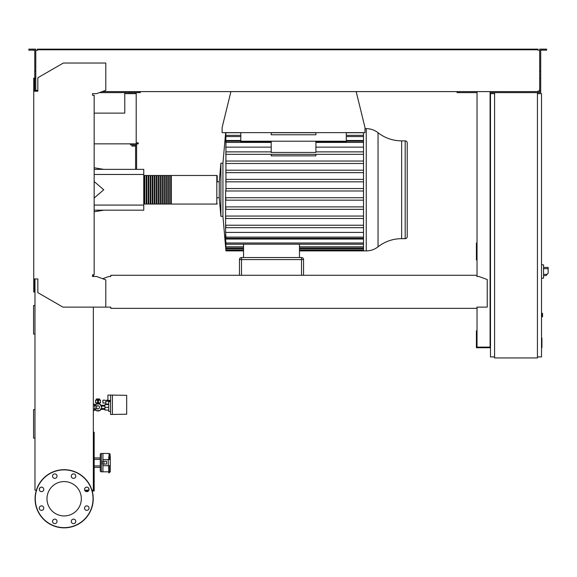 <?xml version="1.0" encoding="UTF-8"?>
<svg xmlns="http://www.w3.org/2000/svg" width="577" height="577" viewBox="0 0 577 577"><rect width="100%" height="100%" fill="white"/><g stroke="black" fill="none" stroke-linecap="round" stroke-linejoin="round"><path stroke-width="0.87" d="M541.514 338.093L541.926 338.093L541.926 345.14L541.514 345.14M541.926 344.289L541.514 344.289M541.926 345.14L541.926 347.585L541.514 347.585M541.926 347.585L541.514 347.729M98.003 405.797A1.529 1.529 0 0 1 99.532 407.333A1.529 1.529 0 0 1 98.003 408.862A1.529 1.529 0 0 1 96.474 407.333A1.529 1.529 0 0 1 98.003 405.797L93.344 405.797M94.945 405.797L94.945 408.862L93.344 408.862M95.118 405.797L96.121 404.066L99.893 404.066L101.776 407.333L99.893 410.593L96.121 410.593L95.118 408.862M126.68 413.558L126.68 410.903M112.392 414.474L112.392 395.086L126.68 395.332L126.68 414.221L110.553 414.474L110.553 395.086L107.906 395.086L107.906 400.388L110.553 400.388M108.721 410.088L104.942 410.088L104.942 404.578L108.721 404.578M108.721 407.333L104.942 407.333M110.553 401.614L108.721 401.614L108.721 411.408L110.553 411.408M110.553 395.086L112.392 395.086M105.757 403.042L105.757 404.066L108.721 404.066M105.822 403.042L102.901 403.042L102.901 400.186L105.173 400.186L105.822 401.21L105.822 403.042M109.983 401.614L110.517 400.388M105.822 401.21L109.983 401.21M98.516 399.782L100.456 400.186L98.516 400.186M97.491 400.222L97.491 402.84L98.516 402.84L98.516 398.995L97.491 398.995L97.491 400.222L98.516 400.222M97.491 399.782L95.558 400.186L97.491 400.186M95.558 400.186L95.558 402.84L97.491 402.84M98.516 402.84L100.456 402.84L100.456 400.186M101.062 409.367A3.671 3.671 0 0 1 99.994 410.42M99.691 410.593A3.671 3.671 0 0 1 96.323 410.593M96.02 410.42A3.671 3.671 0 0 1 94.953 409.367M96.474 402.84L96.474 403.994L99.532 403.994L99.532 402.84M99.655 399.782L99.655 398.959L96.352 398.959L96.352 399.782M97.181 398.959L97.181 399.782M98.833 398.959L98.833 399.782M94.953 405.292A3.671 3.671 0 0 1 96.02 404.239M96.323 404.066A3.671 3.671 0 0 1 99.691 404.066M99.994 404.239A3.671 3.671 0 0 1 101.062 405.292M94.534 409.367L95.414 409.367M94.534 405.292L95.414 405.292M100.6 409.367L104.942 409.367M100.6 405.292L104.942 405.292M106.37 404.578L106.37 404.066M109.197 400.388L109.197 401.21M108.548 400.388L108.548 401.21M107.906 400.186L107.257 400.186L107.257 401.21M107.257 400.186L106.608 400.186L106.608 401.21M94.534 405.797L94.534 404.167L93.344 404.167M93.344 410.492L94.534 410.492L94.534 408.862M543.556 276.614L543.556 266.408M543.657 275.59L546.094 275.59L548.15 273.145L548.15 267.425L543.657 267.425M541.514 264.67L543.556 264.886L543.556 278.136L541.514 278.345M541.514 313.246L542.539 313.448L542.539 316.715L541.514 316.917M537.432 92.63L537.432 357.942L494.576 357.942L494.576 92.63L540.699 92.63L540.699 90.589L539.683 90.589L539.683 49.153L542.438 49.153L542.438 50.177L540.699 50.177L540.699 90.589M494.576 93.647L490.493 93.647L490.493 356.918L494.576 356.918M537.432 356.918L541.514 356.918L541.514 93.647L537.432 93.647M88.887 490.176L84.682 490.176M92.183 490.991L94.159 490.991L94.159 432.216L93.344 432.216M88.353 490.991L85.208 490.991M93.344 489.361L94.159 489.361M93.344 438.131L94.159 438.131M93.344 434.048L94.159 434.048M356.175 91.606L364.981 127.524L364.981 132.631L222.123 132.631L222.123 127.524L230.923 91.606M136.201 92.63L136.201 93.647L124.769 93.647L124.769 92.63M134.564 92.63L134.564 93.647M131.203 92.63L131.203 93.647M128.952 92.63L128.952 93.647M136.201 93.647L136.201 142.829L138.242 142.829L138.242 143.853L136.201 143.853L136.201 142.829M124.769 113.121L94.159 113.121L124.769 113.121L124.769 93.647M136.201 143.853L94.159 143.853M364.981 128.649L366.244 128.649A19.128 19.128 0 0 1 378.043 132.724A38.248 38.248 0 0 0 401.65 140.875L401.65 238.669L405.184 238.669A2.041 2.041 0 0 0 407.225 236.628L407.225 142.916A2.041 2.041 0 0 0 405.184 140.875L405.184 238.669M378.043 132.724L378.043 246.819A38.248 38.248 0 0 1 401.65 238.669M378.043 246.819A19.128 19.128 0 0 1 366.244 250.894L366.244 128.649M363.51 132.631L363.51 250.894L299.47 250.894M216.815 175.487L216.815 204.056L171.304 204.056L171.304 175.487L216.815 175.487A0.411 0.411 0 0 1 217.226 175.898L217.226 181.813L219.26 181.813L220.89 163.241L222.931 163.241L222.931 216.303L225.953 250.894L243.552 250.894M220.89 163.241L220.89 216.303L222.931 216.303M219.26 181.813L219.26 197.731L220.89 216.303M217.226 181.813L217.226 175.898M363.51 188.549L225.852 188.549L225.953 189.775L225.917 142.411C225.982 140.831 225.939 140.831 225.78 142.411C225.939 140.831 225.982 140.831 225.917 142.411L271.204 142.411M225.895 132.631L225.802 136.561C225.953 134.982 225.989 134.982 225.895 136.561L225.78 142.411M225.802 136.561C225.953 134.982 225.989 134.982 225.895 136.561L240.797 136.561M225.686 132.631L225.6 135.357L225.823 132.631M222.931 163.241L225.657 132.631M363.51 154.326L225.78 154.326L225.917 151.874L271.204 151.874M363.51 163.493L225.802 163.493L225.895 161.041L363.51 161.041M363.51 172.66L225.816 172.66L225.881 170.208L363.51 170.208M363.51 181.827L225.831 181.827L225.867 179.382L363.51 179.382M240.797 132.631L240.797 141.199L315.9 141.199L315.9 142.043L346.308 142.043L346.308 141.199L363.51 141.192M346.308 132.631L346.308 141.199L315.9 141.199L315.9 152.451L271.204 152.451M315.9 154.326L315.9 155.848L271.204 155.848L271.204 154.326M271.204 141.199L271.204 152.479M225.932 141.192L240.797 141.192L240.797 142.043L271.204 142.043M363.51 151.874L315.9 151.874M271.204 147.142L225.6 147.142M363.51 147.142L315.9 147.142M315.9 132.631L315.9 134.773L271.204 134.773L271.204 132.631M239.469 259.571L301.511 259.571L301.511 257.53A2.041 2.041 0 0 1 303.552 259.571A2.041 2.041 0 0 0 301.511 257.53L241.511 257.53A2.041 2.041 0 0 0 239.469 259.571L239.469 275.287M303.552 275.287L303.552 259.571L301.511 259.571L301.511 275.287M299.47 257.53L299.47 244.179L243.552 244.179L243.552 257.53M225.895 249.675L225.852 249.675C225.989 251.255 225.989 251.255 225.852 249.675L225.643 246.805M225.831 248.968C225.982 250.548 225.989 250.548 225.867 248.968C225.989 250.548 225.982 250.548 225.831 248.968L225.6 246.805M243.552 248.968L225.867 248.968L225.737 245.86M225.816 246.797C225.968 248.377 225.989 248.377 225.881 246.797C225.989 248.377 225.968 248.377 225.816 246.797L225.6 244.186L225.6 245.86M243.552 246.797L225.881 246.797L225.802 242.982C225.953 244.561 225.989 244.561 225.895 242.982L225.6 239.051L363.51 239.051M225.802 242.982C225.953 244.561 225.989 244.561 225.895 242.982L363.51 242.982M363.51 190.994L225.852 190.994L225.953 189.775L225.6 190.994L225.6 232.408L363.51 232.408M225.78 237.133C225.939 238.712 225.982 238.712 225.917 237.133C225.982 238.712 225.939 238.712 225.78 237.133L225.6 234.464L225.6 239.051M363.51 237.133L225.917 237.133L225.6 232.408M363.51 225.225L225.78 225.225L225.917 227.67L363.51 227.67M225.6 216.058L225.895 218.503L363.51 218.503M363.51 206.883L225.816 206.883L225.881 209.336L363.51 209.336M363.51 197.716L225.831 197.716L225.867 200.169L363.51 200.169M363.51 216.058L225.802 216.058M363.51 140.492L346.308 140.492M240.797 140.492L225.6 140.492M143.752 203.652A0.411 0.411 0 0 0 144.156 204.056L144.156 175.487A0.411 0.411 0 0 0 143.752 175.898M216.815 204.056A0.411 0.411 0 0 0 217.226 203.652M144.769 175.898L144.156 175.898M144.769 203.652L144.156 203.652M170.691 204.056L169.263 204.056L169.263 175.487L170.691 175.487L170.691 204.056M168.65 204.056L167.222 204.056L167.222 175.487L168.65 175.487L168.65 204.056M166.609 204.056L165.181 204.056L165.181 175.487L166.609 175.487L166.609 204.056M164.568 204.056L163.14 204.056L163.14 175.487L164.568 175.487L164.568 204.056M162.526 204.056L161.098 204.056L161.098 175.487L162.526 175.487L162.526 204.056M160.485 204.056L159.057 204.056L159.057 175.487L160.485 175.487L160.485 204.056M158.444 204.056L157.016 204.056L157.016 175.487L158.444 175.487L158.444 204.056M156.403 204.056L154.975 204.056L154.975 175.487L156.403 175.487L156.403 204.056M154.362 204.056L152.934 204.056L152.934 175.487L154.362 175.487L154.362 204.056M152.321 204.056L150.893 204.056L150.893 175.487L152.321 175.487L152.321 204.056M150.28 204.056L148.852 204.056L148.852 175.487L150.28 175.487L150.28 204.056M148.239 204.056L146.81 204.056L146.81 175.487L148.239 175.487L148.239 204.056M146.197 204.056L144.769 204.056L144.769 175.487L146.197 175.487L146.197 204.056M146.81 175.898L146.197 175.898M146.81 203.652L146.197 203.652M148.852 175.898L148.239 175.898M148.852 203.652L148.239 203.652M150.893 175.898L150.28 175.898M150.893 203.652L150.28 203.652M152.934 175.898L152.321 175.898M152.934 203.652L152.321 203.652M154.975 175.898L154.362 175.898M154.975 203.652L154.362 203.652M157.016 175.898L156.403 175.898M157.016 203.652L156.403 203.652M159.057 175.898L158.444 175.898M159.057 203.652L158.444 203.652M161.098 175.898L160.485 175.898M161.098 203.652L160.485 203.652M163.14 175.898L162.526 175.898M163.14 203.652L162.526 203.652M165.181 175.898L164.568 175.898M165.181 203.652L164.568 203.652M167.222 175.898L166.609 175.898M167.222 203.652L166.609 203.652M169.263 175.898L168.65 175.898M169.263 203.652L168.65 203.652M171.304 175.898L170.691 175.898M171.304 203.652L170.691 203.652M131.917 144.87L131.917 146.06L135.177 146.06L135.177 144.87M133.547 144.87L133.547 146.06M136.605 169.364L136.605 144.87L130.489 144.87L130.489 143.853M136.605 144.87L136.605 143.853M135.588 144.87L135.588 169.364M94.159 169.364L143.752 169.364L143.752 210.179L94.159 210.179M143.752 205.08L94.159 205.08M143.752 174.463L94.159 174.463M94.159 198.005L103.752 189.775L94.159 181.539M34.973 305.522L33.574 305.522L33.574 334.033L34.973 334.033M34.973 409.605L33.574 409.605L33.574 438.116L34.973 438.116M102.937 464.067L102.937 471.82L108.75 471.82M100.283 470.803A1.017 1.017 0 0 0 101.3 471.82L101.3 453.457A1.017 1.017 0 0 0 100.283 454.474L100.283 470.803L100.283 467.334L94.159 467.334M94.159 465.906L100.283 465.906L100.283 454.474M100.283 465.906L100.283 467.334M110.279 455.953L110.279 459.573L110.279 455.953A1.017 0.837 0 0 0 109.262 455.116L109.262 457.669L108.75 457.669L109.262 453.457L102.937 453.457L102.937 461.211M100.283 459.371L94.159 459.371M100.283 457.943L94.159 457.943M101.3 453.457L102.937 453.457L102.937 459.573L108.238 459.573L108.238 465.697L110.279 465.697L110.279 469.325M108.238 465.697L102.937 465.697L102.937 471.82L101.3 471.82M103.91 464.067L106.55 464.067L106.55 461.211L102.482 461.211L102.482 464.067L103.91 464.067L103.91 461.211M108.75 457.669L108.75 459.573M108.238 459.573L110.279 459.573L110.279 471.741M109.262 459.573L109.262 457.669L110.279 458.362M108.75 465.697L108.75 472.844L110.279 471.82M81.328 498.759A17.173 17.173 0 0 1 64.155 515.932A17.173 17.173 0 0 1 46.982 498.759A17.173 17.173 0 0 1 64.155 481.586A17.173 17.173 0 0 1 81.328 498.759M71.281 521.384A2.243 2.243 0 0 1 73.531 519.141A2.243 2.243 0 0 1 75.775 521.384A2.243 2.243 0 0 1 73.531 523.635A2.243 2.243 0 0 1 71.281 521.384M53.199 519.798A2.243 2.243 0 0 1 56.373 519.798A2.243 2.243 0 0 1 56.373 522.971A2.243 2.243 0 0 1 53.199 522.971A2.243 2.243 0 0 1 53.199 519.798M41.53 505.885A2.243 2.243 0 0 1 43.773 508.135A2.243 2.243 0 0 1 41.53 510.378A2.243 2.243 0 0 1 39.286 508.135A2.243 2.243 0 0 1 41.53 505.885M43.116 487.803A2.243 2.243 0 0 1 43.116 490.977A2.243 2.243 0 0 1 39.943 490.977A2.243 2.243 0 0 1 39.943 487.803A2.243 2.243 0 0 1 43.116 487.803M57.029 476.133A2.243 2.243 0 0 1 54.786 478.376A2.243 2.243 0 0 1 52.543 476.133A2.243 2.243 0 0 1 54.786 473.89A2.243 2.243 0 0 1 57.029 476.133M75.118 477.72A2.243 2.243 0 0 1 71.945 477.72A2.243 2.243 0 0 1 71.945 474.546A2.243 2.243 0 0 1 75.118 474.546A2.243 2.243 0 0 1 75.118 477.72M86.781 491.633A2.243 2.243 0 0 1 84.538 489.39A2.243 2.243 0 0 1 86.781 487.147A2.243 2.243 0 0 1 89.031 489.39A2.243 2.243 0 0 1 86.781 491.633M85.194 509.722A2.243 2.243 0 0 1 85.194 506.548A2.243 2.243 0 0 1 88.368 506.548A2.243 2.243 0 0 1 88.368 509.722A2.243 2.243 0 0 1 85.194 509.722M64.155 469.678A29.081 29.081 0 0 0 35.074 498.759A29.081 29.081 0 0 0 64.155 527.847A29.081 29.081 0 0 0 93.236 498.759A29.081 29.081 0 0 0 64.155 469.678A29.081 29.081 0 0 1 93.236 498.759A29.081 29.081 0 0 1 64.155 527.847M110.791 307.361L110.791 308.349L476.927 308.349L476.927 307.361M93.344 276.513L93.546 274.876M93.546 95.277L92.522 95.277L92.522 93.647L96.604 93.647L105.793 90.308L105.793 63.037L63.34 63.037L37.83 77.765L37.83 91.202L33.747 91.202L33.747 292.02L34.36 292.02L34.36 278.958L34.973 278.958L34.973 490.176L36.373 490.176M36.401 90.38L37.418 90.38L37.418 91.202L35.788 91.202L35.788 71.274L34.771 71.274L34.771 91.202L34.36 91.202L34.36 78.14L33.747 78.14L33.747 91.202M476.927 275.9L476.927 276.513L476.927 275.9M476.927 275.287L110.791 275.287L110.791 276.513L108.75 276.513L102.677 278.72M110.791 275.287L110.791 276.513M476.927 307.123L487.233 307.123L487.233 279.52L478.968 276.513L476.927 276.513M33.747 278.958L37.83 278.958L37.83 292.633L62.929 307.123L110.791 307.123M105.793 307.123L105.793 279.852L96.604 276.513L92.522 276.513L92.522 274.876L94.159 274.876L94.159 95.277L92.522 95.277L92.522 93.647M93.344 307.123L93.344 490.176L91.945 490.176M39.9 487.846L39.294 489.527M89.024 489.527L88.411 487.846M33.033 50.177L33.033 49.153L28.85 49.153L28.85 50.177L34.771 50.177L34.771 71.274M99.41 92.63L140.283 92.63L140.283 91.606M138.242 92.63L138.242 91.606M34.771 90.589L35.788 90.589M34.771 78.342L35.788 78.342L35.788 49.153L33.033 49.153M539.683 90.589L539.683 91.606L538.045 91.606L538.045 90.993M490.493 243.04L490.089 243.04M477.028 243.04L476.414 243.04L476.414 259.982L477.028 259.982M477.028 245.283L476.414 245.283M490.089 258.554L490.493 258.554M490.089 245.283L490.493 245.283M477.028 91.606L477.028 276.513M477.028 307.123L477.028 347.123L490.089 347.123L490.089 91.606M490.493 347.736L476.414 347.736L476.414 330.794L477.028 330.794M490.089 332.222L490.493 332.222M490.089 345.493L490.493 345.493M477.028 345.493L476.414 345.493M477.028 92.63L457.027 92.63L457.027 91.606M494.576 92.63L490.089 92.63M539.683 90.38L539.069 90.38M539.069 50.379L539.683 50.379M37.418 49.766L40.484 49.766L40.484 49.153L37.418 49.153L37.418 50.379L36.401 50.379M102.216 91.606L538.045 91.606M538.045 50.379L538.045 49.766L40.484 49.766M35.788 50.379L37.418 50.379M37.418 90.993L37.418 90.38L35.788 90.38M40.484 49.153L534.987 49.153L534.987 49.766M534.987 49.153L538.045 49.153L538.045 49.766M542.438 49.153L546.621 49.153L546.621 50.177L542.438 50.177M459.068 92.63L459.068 91.606M540.699 78.342L539.683 78.342M540.699 71.274L539.683 71.274M541.926 341.62L541.514 341.62M541.926 338.937L541.514 338.937M547.126 274.363L543.657 274.363M543.657 268.651L548.15 268.651M542.337 313.246L542.337 316.917M363.51 142.411L315.9 142.411M241.511 275.287L241.511 257.53M363.51 248.968L299.47 248.968M363.51 246.797L299.47 246.797M363.51 132.746L346.308 132.746M315.9 132.746L271.204 132.746M240.797 132.746L225.881 132.746M363.51 136.561L346.308 136.561M109.262 465.697L109.262 472.844M64.155 527.638A28.879 28.879 0 0 1 35.276 498.759A28.879 28.879 0 0 1 64.155 469.88A28.879 28.879 0 0 1 93.034 498.759A28.879 28.879 0 0 1 64.155 527.638M94.945 408.862L98.003 408.862M104.942 408.552L101.069 408.552M104.942 406.107L101.069 406.107M401.65 140.875L405.184 140.875M363.51 250.194L299.47 250.194M243.552 250.194L225.953 250.194M363.51 248.023L299.47 248.023M243.552 248.023L225.953 248.023M363.51 244.208L299.47 244.208M243.552 244.208L225.946 244.208M363.51 238.359L225.932 238.359M225.946 135.335L240.797 135.335M346.308 135.335L363.51 135.335M217.226 197.731L219.26 197.731M363.51 250.894L366.244 250.894M103.752 169.364L94.159 167.763M103.752 210.179L94.159 211.781M109.262 453.457L110.279 454.474"/></g></svg>
